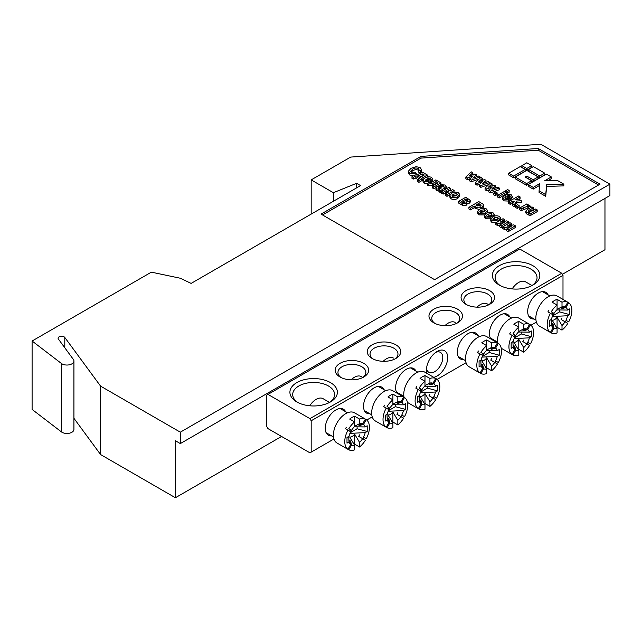 <?xml version="1.0" encoding="UTF-8"?>
<svg xmlns="http://www.w3.org/2000/svg" width="642" height="642" viewBox="0 0 642 642"><rect width="100%" height="100%" fill="white"/><g stroke="black" fill="none" stroke-linecap="round" stroke-linejoin="round"><path stroke-width="0.96" d="M356.599 187.873L356.599 183.315L360.555 185.594L191.131 283.403L180.33 278.243L151.368 272.152L32.1 341.014L32.1 409.427L61.367 431.857A6.982 4.029 0 0 0 62.009 432.283A6.982 4.029 0 0 0 69.617 433.157A6.982 4.029 0 0 0 73.926 429.434L73.926 361.013A6.982 4.029 0 0 0 73.373 359.44L58.374 339.032A3.491 2.014 180 0 1 58.093 338.246A3.491 2.014 180 0 1 60.886 336.272A3.491 2.014 180 0 1 64.802 337.459L100.593 386.139L180.33 432.178L180.33 443.582L175.394 440.725L175.394 497.743L281.549 436.456M32.1 341.014L61.367 363.436A6.982 4.029 0 0 0 62.009 363.862A6.982 4.029 0 0 0 69.617 364.736A6.982 4.029 0 0 0 73.926 361.013M506.698 229.025L504.395 229.491L502.782 228.56L502.782 226.851L509.965 222.702L511.505 223.593L511.505 225.294M511.505 223.593L506.995 226.193L513.696 224.852L515.349 225.807L515.349 227.525L508.167 231.666L506.626 230.783L506.626 229.066L511.233 226.409L504.395 227.782L504.395 229.491M499.773 225.029L497.47 225.494L495.857 224.564L495.857 222.846L503.039 218.705L504.58 219.588L504.58 221.297M504.58 219.588L500.07 222.196L506.771 220.856L508.424 221.811L508.424 223.52L501.242 227.669L499.701 226.778L499.701 225.069L504.307 222.413L497.47 223.777L497.47 225.494M500.455 217.823L499.701 219.147L497.911 218.408L497.887 217.213L494.42 217.758C493.016 218.368 492.647 219.083 493.313 219.901L495.857 219.741L497.141 220.776L491.868 220.696L490.753 219.275L492.759 216.94C494.781 215.64 496.964 215.463 499.307 216.402L500.455 217.823L500.126 220.383M499.476 220.76L497.911 220.118L497.887 217.213L497.887 218.922L493.57 220.021M495.857 222.894L491.868 222.405L490.753 220.984L490.753 219.275M494.171 214.195L493.417 215.519L491.628 214.781L491.603 213.577L488.137 214.123C486.732 214.741 486.363 215.455 487.029 216.274L489.573 216.113L490.857 217.148L485.585 217.068L484.469 215.648L486.476 213.313C488.498 212.012 490.681 211.836 493.016 212.767L494.171 214.195L494.099 216.282M492.743 216.948L491.628 216.49L491.603 213.577L491.603 215.295L487.286 216.394M490.857 218.858L485.585 218.778L484.469 217.357L484.469 215.648M484.686 214.934L478.868 214.901L477.688 213.272L477.688 211.555L479.67 209.244C481.789 208.04 483.996 207.928 486.299 208.891L487.463 210.415L485.641 212.759C483.498 213.995 481.243 214.139 478.868 213.192L477.688 211.555M487.463 210.415L487.27 212.895M470.281 200.344L470.281 202.053L469.35 203.137L466.702 203.506L466.188 205.263L462.465 205.28L458.661 203.089L458.661 201.379L465.843 197.23L470.281 200.344L469.35 201.428L466.702 201.797L467.031 204.22M459.632 194.349L459.632 196.059L457.81 198.402C455.668 199.638 453.413 199.782 451.037 198.835L449.857 197.198L449.857 195.489L451.84 193.178C453.958 191.974 456.165 191.862 458.468 192.825L459.632 194.349L457.81 196.693C455.668 197.921 453.413 198.065 451.037 197.118L449.857 195.489M440.324 184.944L438.526 185.987M436.006 187.44L433.783 188.724L432.243 187.833L432.243 186.124L438.021 182.793L435.966 181.606L435.966 183.315L432.636 185.241L428.358 185.739L427.476 185.105L427.476 183.395L428.671 182.713L430.918 182.745L435.838 179.904L440.966 182.866L440.966 184.511M436.536 183.644L435.966 183.315M426.585 181.012L425.815 180.908M427.476 183.877L424.185 183.323L423.022 181.887L423.038 179.961L425.02 177.85L428.728 176.694L431.488 177.248L432.556 178.925L430.068 181.309L426.087 179.014L425.59 180.795L427.628 180.795L428.912 181.83L424.185 181.614L423.038 179.961M432.556 180.137L430.284 182.906L428.912 182.352M418.52 170.307L418.247 170.13C416.209 169.424 414.371 169.657 412.726 170.82L411.032 172.064M413.448 175.796L409.781 175.009L408.424 172.834M418.247 168.413C416.209 167.714 414.371 167.947 412.726 169.111L410.615 171.254L411.378 172.297L415.318 172.2L416.217 173.46L409.781 173.3L408.424 171.125L411.065 168.292L416.128 166.687L420.028 167.522L421.401 169.36L421.401 171.069L420.446 172.73L418.391 172.136L418.977 169.424L418.247 168.413L418.247 170.13M533.486 207.775L530.18 209.677C528.671 210.239 528.125 210.921 528.535 211.724L532.635 210.785L535.661 209.035L537.202 209.918L537.202 211.635L530.019 215.776L528.607 214.966L528.607 213.256L529.69 212.63L526.56 212.213L526.56 213.93L525.79 212.887L525.79 211.178L527.419 209.493L531.945 206.885L533.486 207.775L533.486 209.485L529.233 211.948M528.607 214.42L526.56 213.93M529.955 208.032L528.214 208.578L527.82 207.992L521.184 210.672L519.643 209.79L519.643 208.08L526.825 203.931L528.238 205.183M519.145 207.278L517.219 208.385L515.687 207.502L515.687 205.793L517.604 204.678L519.145 205.568L519.145 207.278M513.191 202.944L510.181 204.325L508.641 203.434L508.641 201.724L518.519 196.027L520.06 196.909L520.06 198.619L518.222 199.678M520.06 196.909L514.9 199.887L519.338 199.606L521.272 200.721L521.272 202.439L516.617 202.728L514.218 206.652L512.557 205.697L512.557 203.987L514.282 201.171L512.493 201.283L512.493 202.992M506.329 198.547L505.559 198.442M508.657 199.365L508.657 201.074L503.93 200.858L502.766 199.421L502.782 197.495L504.764 195.385L508.472 194.229L511.233 194.783L512.3 196.46L509.812 198.843L505.832 196.548L505.334 198.33L507.373 198.322L508.657 199.365L503.93 199.148L502.782 197.495M512.3 197.672L510.029 200.44L508.657 199.887M528.262 184.543L533.205 187.4L539.786 183.596L539.087 190.794L545.708 194.622L546.671 184.719L563.812 184.166L557.192 180.346L544.721 180.747L551.309 176.943L546.366 174.094L528.262 184.543L528.262 186.26L533.205 189.109L539.609 185.41M547.859 180.643L551.309 178.653L551.309 176.943M539.087 190.794L539.087 192.504L545.708 196.332L546.671 186.429L563.812 185.875L563.812 184.166M539.786 177.706L544.721 174.857L544.721 173.147L533.366 166.591L528.43 169.44L528.43 171.149L539.786 177.706L539.786 175.996L544.721 173.147M508.681 173.236L508.681 174.953L513.616 177.802L525.14 171.149L525.14 169.44L520.205 166.591L508.681 173.236L513.616 176.093L513.616 177.802M598.545 185.024L538.229 150.196L420.992 158.109L322.533 214.958M526.785 170.202L531.72 167.345L531.72 165.636L526.785 162.787L521.85 165.636L521.85 167.345L526.785 170.202L526.785 168.485L531.72 165.636M533.205 181.509L538.14 178.653L538.14 176.943L526.785 170.387L515.261 177.04L515.261 178.749L526.617 185.305L531.56 182.456L531.56 180.747L525.14 177.04L526.785 176.093L526.785 177.802L533.205 181.509L533.205 179.792L538.14 176.943M470.137 178.677L467.448 179.648L465.851 178.733L465.851 177.015L471.268 171.855L472.857 172.77L472.857 174.48L472.327 174.961M472.857 172.77L469.19 176.093L474.984 173.998L476.388 174.809L476.388 176.518L475.818 177.048M479.205 178.998L471.18 181.806L469.599 180.892L469.599 179.182L473.13 175.892L467.448 177.938L467.448 179.648M479.743 184.222L477.054 185.193L475.457 184.278L475.457 182.561L480.874 177.401L482.463 178.315L482.463 180.025L481.933 180.506M482.463 178.315L478.796 181.638L484.59 179.543L485.994 180.354L485.994 182.063L485.424 182.593M488.811 184.543L480.786 187.352L479.205 186.437L479.205 184.727L482.736 181.437L477.054 183.484L477.054 185.193M489.348 189.775L486.66 190.738L485.063 189.823L485.063 188.114L490.48 182.946L492.069 183.861L492.069 185.57L491.539 186.052M492.069 183.861L488.401 187.183L494.196 185.089L495.6 185.899L495.6 187.608L495.03 188.138M495.6 185.899L491.997 189.254L497.743 187.143L499.332 188.058L499.332 189.767L490.392 192.897L488.811 191.982L488.811 190.273L492.342 186.982L486.66 189.029L486.66 190.738M497.141 194.574L495.215 195.682L493.674 194.791L493.674 193.082L495.6 191.974L497.141 192.865L497.141 194.574M509.178 190.481L507.389 191.525L505.848 190.634L507.645 189.599L509.178 190.481L509.178 192.199L507.389 193.234L506.361 192.64M506.361 193.828L499.179 197.969L497.638 197.078L497.638 195.369L504.821 191.228L506.361 192.11L506.361 193.828M427.371 175.017L421.473 178.42L422.115 178.797L418.905 180.643L417.629 179.904L419.547 178.797L415.189 176.277L413.263 177.385L411.979 176.646L415.189 174.793L415.831 175.162L422.757 172.353L427.371 175.017L427.371 176.727L426.778 177.072M423.648 178.877L422.115 179.76M422.115 178.797L422.115 180.506L418.905 182.352L417.629 181.614L417.629 179.904M418.07 179.648L415.189 177.986L413.263 179.094L411.979 178.356L411.979 176.646M446.262 186.453L446.262 188.162L440.452 192.576L438.911 191.685L438.911 189.976L439.497 189.406L436.761 188.876L435.934 187.777L436.937 186.525L441.327 186.429L443.277 187.015L443.983 186.381L443.405 185.755L441.479 185.682L440.324 184.719L444.914 185L446.262 186.453L440.452 190.867L438.911 189.976M439.497 191.115L436.761 190.586L435.934 189.486L435.934 187.777M447.177 192.752L446.351 192.279L443.149 194.125L441.608 193.242L441.608 191.533L448.79 187.384L450.331 188.275L450.331 189.984L449.248 190.61M450.331 188.275L447.763 189.751L450.074 191.083L452.634 189.607L454.175 190.489L453.878 192.375M450.219 194.486L446.993 196.348L445.452 195.457L445.452 193.748L448.662 191.902L446.351 190.57L446.351 192.279M479.149 209.565L474.181 207.751L470.466 209.902L468.925 209.011L468.925 207.302L478.804 201.596L483.266 204.341L483.587 205.119L482.038 206.989C479.662 208.193 477.415 208.088 475.297 206.684L474.181 206.042L470.466 208.193L468.925 207.302M483.587 205.119L483.587 206.828L482.68 208.273M180.33 443.582L609.9 195.569L609.9 184.166L540.773 144.257L350.676 157.081L311.177 179.888L333.367 192.704L356.599 183.315M562.376 274.319L604.965 249.73L604.965 198.418M73.926 418.295L100.593 454.56L100.593 386.139M100.593 454.56L175.394 497.743M333.367 201.283L333.367 192.704M311.177 214.099L311.177 179.888M321.048 214.099L434.618 279.663L600.021 184.166L538.229 148.487L420.992 156.399L321.048 214.099M609.9 184.166L180.33 432.178M420.992 158.109L420.992 156.399M538.229 150.196L538.229 148.487M513.616 176.093L525.14 169.44M521.85 165.636L526.785 168.485M528.43 169.44L539.786 175.996M515.261 177.04L526.617 183.596L526.617 185.305M526.617 183.596L531.56 180.747M526.785 176.093L533.205 179.792M533.205 187.4L533.205 189.109M545.708 194.622L545.708 196.332M546.671 184.719L546.671 186.429M467.448 177.938L465.851 177.015M476.388 174.809L472.785 178.163L478.539 176.052L480.12 176.967L471.18 180.097L471.18 181.806M471.18 180.097L469.599 179.182M480.12 176.967L480.12 178.123M477.054 183.484L475.457 182.561M485.994 180.354L482.391 183.708L488.137 181.598L489.726 182.513L480.786 185.642L480.786 187.352M480.786 185.642L479.205 184.727M489.726 182.513L489.726 183.668M486.66 189.029L485.063 188.114M499.332 188.058L490.392 191.188L490.392 192.897M490.392 191.188L488.811 190.273M497.141 192.865L495.215 193.972L495.215 195.682M495.215 193.972L493.674 193.082M507.389 191.525L507.389 193.234M505.848 190.634L505.848 191.814M506.361 192.11L499.179 196.259L499.179 197.969M499.179 196.259L497.638 195.369M504.885 197.68L505.334 198.33M507.011 195.898L509.427 197.287L509.892 195.633L507.011 195.898M510.31 196.251L509.892 195.633L509.892 196.958M505.832 196.548L505.832 198.258M509.812 198.843L509.812 200.553M510.029 198.723L510.029 200.44M503.93 199.148L503.93 200.858M509.892 197.343L508.592 197.094M508.592 195.385L508.592 196.813M512.493 201.283L510.181 202.615L510.181 204.325M510.181 202.615L508.641 201.724M521.272 200.721L516.617 201.018L514.218 204.942L514.218 206.652M514.218 204.942L512.557 203.987M516.617 201.018L516.617 202.728M519.145 205.568L517.219 206.676L517.219 208.385M517.219 206.676L515.687 205.793M528.238 204.742L527.218 205.336L529.682 205.432L530.316 206.21L528.214 206.868L527.82 206.283L523.407 207.687L521.184 208.963L521.184 210.672M527.82 206.283L527.82 207.992M528.214 206.868L528.214 208.578M530.316 206.21L530.316 207.823M521.184 208.963L519.643 208.08M537.202 209.918L530.019 214.067L530.019 215.776M530.019 214.067L528.607 213.256M528.165 211.226L528.535 211.724M526.56 212.213L525.79 211.178M412.726 169.111L412.726 170.82M421.401 169.36L420.446 171.021L420.446 172.73M420.446 171.021L418.391 170.427M409.781 173.3L409.781 175.009M408.392 173.155L408.424 171.125M416.217 173.46L416.217 175.114M422.5 173.982L417.372 176.052L419.932 177.537L424.298 175.017L422.5 173.982L422.5 175.691L419.338 177.192M413.263 177.385L413.263 179.094M415.189 176.277L415.189 177.986M418.905 180.643L418.905 182.352M425.14 180.145L425.59 180.795M427.267 178.364L429.683 179.76L430.148 178.099L427.267 178.364M430.565 178.717L430.148 178.099L430.148 179.431M426.087 179.014L426.087 180.723M430.068 181.309L430.068 183.018M430.284 181.196L430.284 182.906M424.185 181.614L424.185 183.323M428.912 181.83L428.912 182.858M430.148 179.808L428.848 179.567M428.848 177.85L428.848 179.279M440.966 182.866L433.783 187.015L433.783 188.724M433.783 187.015L432.243 186.124M435.966 181.606L432.636 183.532L428.358 184.029L428.358 185.739M428.358 184.029L427.476 183.395M441.632 187.962L439.481 187.087L438.695 187.287L438.606 188.315L441.632 187.962M438.695 188.363L438.695 187.287L438.606 188.315M443.405 185.755L443.405 186.934M441.479 185.682L441.479 186.485M436.761 188.876L436.761 190.586M440.452 190.867L440.452 192.576M442.402 189.278L442.402 190.987M444.625 188.01L444.625 189.719M440.324 184.719L440.324 186.116M440.813 187.384L440.813 188.379M439.481 187.087L439.481 188.563M446.351 190.57L443.149 192.415L443.149 194.125M443.149 192.415L441.608 191.533M454.175 190.489L446.993 194.638L446.993 196.348M446.993 194.638L445.452 193.748M453.276 194.117L452.064 195.481L452.586 196.235L456.245 195.818L457.433 194.454L456.927 193.707L453.276 194.117L453.276 195.834L452.634 196.267M451.037 197.118L451.037 198.835M457.81 196.693L457.81 198.402M456.927 195.417L453.276 195.834M456.927 193.707L456.927 195.345M467.609 200.657L467.207 199.501L466.1 198.859L464.439 199.822L465.538 200.465L467.93 200.248M466.702 201.797L466.188 203.554L462.465 203.57L458.661 201.379M464.872 202.527L463.155 200.561L461.486 201.524L462.866 202.326L465.217 202.094M466.188 203.554L466.188 205.263M462.465 203.57L462.465 205.28M469.35 201.428L469.35 203.137M466.582 200.85L465.94 200.665M467.207 199.501L467.207 200.818M466.1 198.859L466.1 200.569M463.909 202.712L462.97 202.382M464.118 201.115L464.118 202.728M463.155 200.561L463.155 202.27M478.675 203.45L475.85 205.079L480.473 206.114L481.099 205.304L478.675 203.45L478.675 205.159L477.343 205.93M470.466 208.193L470.466 209.902M474.181 206.042L474.181 207.751M482.038 206.989L482.038 208.369M480.368 206.17L478.675 205.159M481.107 210.191L479.895 211.547L480.417 212.309L484.068 211.884L485.264 210.52L484.758 209.773L481.107 210.191L481.107 211.9L480.465 212.333M478.868 213.192L478.868 214.901M485.641 212.759L485.641 213.874M484.758 211.491L481.107 211.9M484.758 209.773L484.758 211.411M493.417 215.519L493.417 216.587M485.585 217.068L485.585 218.778M490.857 217.148L490.857 218.802M488.137 214.123L488.137 215.84M486.58 215.648L487.029 216.274M499.701 219.147L499.701 220.631M491.868 220.696L491.868 222.405M497.141 220.776L497.141 222.108M494.42 217.758L494.42 219.468M492.863 219.275L493.313 219.901M497.47 223.777L495.857 222.846M508.424 221.811L501.242 225.96L501.242 227.669M501.242 225.96L499.701 225.069M504.395 227.782L502.782 226.851M515.349 225.807L508.167 229.956L508.167 231.666M508.167 229.956L506.626 229.066M331.633 435.886A15.015 8.667 -60 0 1 325.245 428.326A15.015 8.667 -60 0 1 335.862 409.941A15.015 8.667 -60 0 1 345.605 411.699M534.08 319.01A15.015 8.667 -60 0 1 527.692 311.45A15.015 8.667 -60 0 1 538.301 293.065A15.015 8.667 -60 0 1 548.043 294.814M427.002 373.411A15.015 8.667 -60 0 1 426.473 369.888A15.015 8.667 -60 0 1 437.082 351.503A15.015 8.667 -60 0 1 447.699 357.634A15.015 8.667 -60 0 1 433.767 377.319M426.553 368.323A11.524 6.653 120 0 0 428.856 372.312A11.524 6.653 120 0 0 437.732 369.222A11.524 6.653 120 0 0 442.763 357.634A11.524 6.653 120 0 0 440.38 352.354A11.524 6.653 120 0 0 435.766 352.354M296.861 401.956L296.861 401.956A23.738 13.707 180 0 1 296.861 382.576A23.738 13.707 180 0 1 330.429 382.576A23.738 13.707 180 0 1 330.429 401.956A23.738 13.707 180 0 1 296.861 401.956M329.386 402.526A20.945 12.094 0 0 0 334.594 394.549A20.945 12.094 0 0 0 328.455 385.994A20.945 12.094 0 0 0 305.632 383.37A20.945 12.094 0 0 0 292.696 394.549A20.945 12.094 0 0 0 297.904 402.526M499.299 285.08L499.299 285.08A23.738 13.707 180 0 1 499.299 265.7A23.738 13.707 180 0 1 532.876 265.7A23.738 13.707 180 0 1 532.876 285.08A23.738 13.707 180 0 1 499.299 285.08M531.825 285.65A20.945 12.094 0 0 0 537.033 277.673A20.945 12.094 0 0 0 530.902 269.118A20.945 12.094 0 0 0 508.071 266.494A20.945 12.094 0 0 0 495.134 277.673A20.945 12.094 0 0 0 500.351 285.65M495.809 341.103A15.015 8.667 -60 0 1 494.388 341.054M491.05 339.128A15.015 8.667 -60 0 1 489.421 333.543A15.015 8.667 -60 0 1 500.038 315.158A15.015 8.667 -60 0 1 509.78 316.907M465.972 304.324L465.972 304.324A16.756 9.678 180 0 1 465.972 290.641A16.756 9.678 180 0 1 489.669 290.641A16.756 9.678 180 0 1 489.669 304.324A16.756 9.678 180 0 1 465.972 304.324M488.594 304.894A13.963 8.065 0 0 0 491.788 299.766A13.963 8.065 0 0 0 487.695 294.06A13.963 8.065 0 0 0 472.472 292.311A13.963 8.065 0 0 0 463.853 299.766A13.963 8.065 0 0 0 467.047 304.894M463.717 359.632A15.015 8.667 -60 0 1 457.329 352.073A15.015 8.667 -60 0 1 467.946 333.688A15.015 8.667 -60 0 1 477.68 335.437M433.872 322.854L433.872 322.854A16.756 9.678 180 0 1 433.872 309.171A16.756 9.678 180 0 1 457.577 309.171A16.756 9.678 180 0 1 457.577 322.854A16.756 9.678 180 0 1 433.872 322.854M456.502 323.424A13.963 8.065 0 0 0 459.688 318.296A13.963 8.065 0 0 0 455.603 312.59A13.963 8.065 0 0 0 440.38 310.84A13.963 8.065 0 0 0 431.761 318.296A13.963 8.065 0 0 0 434.955 323.424M369.904 413.793A15.015 8.667 -60 0 1 363.516 406.234A15.015 8.667 -60 0 1 374.134 387.848A15.015 8.667 -60 0 1 383.868 389.606M340.059 377.014L340.059 377.014A16.756 9.678 180 0 1 340.059 363.332A16.756 9.678 180 0 1 363.765 363.332A16.756 9.678 180 0 1 363.765 377.014A16.756 9.678 180 0 1 340.059 377.014M362.682 377.584A13.963 8.065 0 0 0 365.876 372.456A13.963 8.065 0 0 0 361.783 366.751A13.963 8.065 0 0 0 346.568 365.009A13.963 8.065 0 0 0 337.949 372.456A13.963 8.065 0 0 0 341.143 377.584M401.996 395.263A15.015 8.667 -60 0 1 400.576 395.215M397.238 393.289A15.015 8.667 -60 0 1 395.608 387.704A15.015 8.667 -60 0 1 406.226 369.319A15.015 8.667 -60 0 1 415.96 371.076M372.159 358.485L372.159 358.485A16.756 9.678 180 0 1 372.159 344.802A16.756 9.678 180 0 1 395.857 344.802A16.756 9.678 180 0 1 395.857 358.485A16.756 9.678 180 0 1 372.159 358.485M394.782 359.055A13.963 8.065 0 0 0 397.968 353.927A13.963 8.065 0 0 0 393.883 348.221A13.963 8.065 0 0 0 378.66 346.479A13.963 8.065 0 0 0 370.041 353.927A13.963 8.065 0 0 0 373.235 359.055M562.994 275.386L311.177 420.775L309.942 418.632L267.971 394.405L519.787 249.024L561.758 273.251L562.994 275.386L562.994 299.421M311.177 420.775L311.177 452.128L333.96 438.976M366.783 420.028L372.232 416.883M437.138 379.406L466.044 362.722M530.958 325.245L536.407 322.099M311.177 452.128L309.942 452.843L267.971 428.615L266.735 426.473L266.735 395.119L267.971 394.405M309.942 418.632L561.758 273.251M481.805 354.954A8.98 5.184 -60 0 1 482.68 353.437L480.898 352.41A17.454 10.079 120 0 1 486.708 345.661L481.773 342.812A17.454 10.079 -60 0 1 486.708 339.963L486.708 350.275A11.973 6.91 120 0 0 483.643 353.999A2.993 1.725 -60 0 1 482.768 355.507A11.973 6.91 120 0 0 481.083 360.026L479.076 361.181L479.076 366.887L481.083 365.723A11.973 6.91 120 0 0 482.768 368.291L481.805 364.263A8.98 5.184 -60 0 0 482.68 364.768L483.643 368.789A11.973 6.91 120 0 0 486.708 368.973L486.708 373.596A17.454 10.079 120 0 1 480.898 373.556L483.643 368.789M455.178 322.445A13.963 8.065 120 0 0 444.914 325.679M495.865 341.929A17.454 10.079 120 0 0 495.439 341.656L486.548 336.528A17.454 10.079 120 0 0 473.098 341.207A17.454 10.079 120 0 0 465.474 358.774A17.454 10.079 120 0 0 469.093 366.767L477.977 371.895A17.454 10.079 120 0 0 478.426 372.127L480.898 373.556M478.426 350.989A17.454 10.079 120 0 0 477.552 352.498L480.023 353.927A17.454 10.079 120 0 0 476.829 365.33A17.454 10.079 120 0 0 480.023 373.05L482.768 368.291M486.708 339.963L491.644 342.812L491.644 347.426A11.973 6.91 120 0 1 494.709 347.611L497.454 342.852A17.454 10.079 120 0 0 491.644 342.812M495.439 341.656A17.454 10.079 120 0 0 494.99 341.424L498.328 343.358A17.454 10.079 120 0 1 501.522 351.078A17.454 10.079 120 0 1 498.328 362.481L495.584 360.892A11.973 6.91 120 0 0 497.269 356.374L482.022 357.113M494.99 362.561A17.454 10.079 120 0 0 495.865 361.053L495.584 360.892M491.612 358.597A8.98 5.184 -60 0 1 490.737 360.114L497.454 363.99A17.454 10.079 120 0 1 491.644 370.739L491.644 366.125A11.973 6.91 120 0 0 494.709 362.401M491.644 366.125L486.708 357.891A5.987 3.459 -60 0 1 481.773 360.748L486.708 368.973M480.802 360.186L481.083 365.723M486.427 350.548L497.269 350.676L499.275 349.521L499.275 355.219L497.269 356.374M497.269 350.676A11.973 6.91 120 0 0 495.584 348.116L498.328 343.358M480.023 353.927L482.768 355.507M483.643 353.999L480.898 352.41M486.708 357.891L486.708 367.89L491.644 370.739M486.259 368.251A17.454 10.079 120 0 0 486.708 367.89M486.708 349.954L491.644 347.426M477.977 371.895A17.454 10.079 120 0 1 477.552 371.622L480.023 373.05M482.142 365.683L482.68 364.768M495.584 348.116L491.612 349.288A8.98 5.184 -60 0 0 490.737 348.783L494.709 347.611M491.612 349.288L492.141 348.373M495.865 361.053L498.328 362.481M482.303 356.47L489.18 352.498L489.18 350.508M489.18 352.498L499.275 355.219M420.085 390.585A8.98 5.184 -60 0 1 420.959 389.076L419.178 388.049A17.454 10.079 120 0 1 424.988 381.292L420.053 378.443A17.454 10.079 -60 0 1 424.988 375.594L424.988 385.914A11.973 6.91 120 0 0 421.922 389.63A2.993 1.725 -60 0 1 421.048 391.138A11.973 6.91 120 0 0 419.362 395.657L417.356 396.82L417.356 402.518L419.362 401.362A11.973 6.91 120 0 0 421.048 403.922L420.085 399.894A8.98 5.184 -60 0 0 420.959 400.399L421.922 404.428A11.973 6.91 120 0 0 424.988 404.612L424.988 409.227A17.454 10.079 120 0 1 419.178 409.187L421.922 404.428M393.458 358.084A13.963 8.065 120 0 0 383.202 361.31M434.144 377.56A17.454 10.079 120 0 0 433.719 377.295L424.827 372.159A17.454 10.079 120 0 0 411.378 376.838A17.454 10.079 120 0 0 403.754 394.405A17.454 10.079 120 0 0 404.035 397.238M416.706 386.62A17.454 10.079 120 0 0 415.831 388.129L418.303 389.558A17.454 10.079 120 0 0 415.109 400.961A17.454 10.079 120 0 0 418.303 408.681L421.048 403.922M424.988 375.594L429.923 378.443L429.923 383.057A11.973 6.91 120 0 1 432.989 383.242L435.741 378.483A17.454 10.079 120 0 0 429.923 378.443M433.719 377.295A17.454 10.079 120 0 0 433.27 377.055L436.608 378.989A17.454 10.079 120 0 1 439.802 386.709A17.454 10.079 120 0 1 436.608 398.112L433.864 396.523A11.973 6.91 120 0 0 435.549 392.013L420.301 392.752M433.27 398.2A17.454 10.079 120 0 0 434.144 396.684L433.864 396.523M429.891 394.236A8.98 5.184 -60 0 1 429.017 395.745L435.741 399.621A17.454 10.079 120 0 1 429.923 406.378L429.923 401.756A11.973 6.91 120 0 0 432.989 398.04M429.923 401.756L424.988 393.53A5.987 3.459 -60 0 1 420.053 396.379L424.988 404.612M419.082 395.825L419.362 401.362M424.707 386.179L435.549 386.307L437.555 385.152L437.555 390.85L435.549 392.013M435.549 386.307A11.973 6.91 120 0 0 433.864 383.747L436.608 378.989M418.303 389.558L421.048 391.147M421.922 389.63L419.178 388.049M424.988 393.53L424.988 403.521L429.923 406.378M424.539 403.882A17.454 10.079 120 0 0 424.988 403.521M424.988 385.593L429.923 383.057M407.437 402.438L416.257 407.526A17.454 10.079 120 0 1 415.831 407.261L418.303 408.681M416.257 407.526A17.454 10.079 120 0 0 416.706 407.758L419.178 409.187M420.422 401.322L420.959 400.399M433.864 383.747L429.891 384.927A8.98 5.184 -60 0 0 429.017 384.422L432.989 383.242M429.891 384.927L430.421 384.004M434.144 396.684L436.608 398.112M420.582 392.101L427.46 388.137L427.46 386.139M427.46 388.137L437.555 390.85M552.16 314.331A8.98 5.184 -60 0 1 553.035 312.815L551.253 311.787A17.454 10.079 120 0 1 557.071 305.038L552.128 302.189A17.454 10.079 -60 0 1 557.071 299.341L557.071 309.653A11.973 6.91 120 0 0 554.006 313.376A2.993 1.725 -60 0 1 553.123 314.885A11.973 6.91 120 0 0 551.438 319.403L549.432 320.559L549.432 326.264L551.438 325.101A11.973 6.91 120 0 0 553.131 327.669L552.16 323.64A8.98 5.184 -60 0 0 553.035 324.146L554.006 328.166A11.973 6.91 120 0 0 557.071 328.351L557.071 332.973A17.454 10.079 120 0 1 551.253 332.933L554.006 328.166M531.985 285.546L525.541 281.822A13.963 8.065 120 0 0 512.172 288.908M566.22 301.307A17.454 10.079 120 0 0 565.795 301.034L556.911 295.906A17.454 10.079 120 0 0 543.453 300.584A17.454 10.079 120 0 0 535.837 318.151A17.454 10.079 120 0 0 539.449 326.144L548.34 331.272A17.454 10.079 120 0 0 548.79 331.505L551.253 332.933M548.79 310.367A17.454 10.079 120 0 0 547.915 311.876L550.387 313.304A17.454 10.079 120 0 0 547.193 324.708A17.454 10.079 120 0 0 550.387 332.428L553.131 327.669M557.071 299.341L562.007 302.189L562.007 306.804A11.973 6.91 120 0 1 565.072 306.988L567.817 302.23A17.454 10.079 120 0 0 562.007 302.189M565.795 301.034A17.454 10.079 120 0 0 565.345 300.801L568.692 302.735A17.454 10.079 120 0 1 571.878 310.455A17.454 10.079 120 0 1 568.692 321.859L565.939 320.27A11.973 6.91 120 0 0 567.632 315.752L552.377 316.49M565.345 321.939A17.454 10.079 120 0 0 566.22 320.43L565.939 320.27M561.975 317.975A8.98 5.184 -60 0 1 561.1 319.491L567.817 323.367A17.454 10.079 120 0 1 562.007 330.116L562.007 325.502A11.973 6.91 120 0 0 565.072 321.778M562.007 325.502L557.071 317.276A5.987 3.459 -60 0 1 552.128 320.125L557.071 328.351M551.157 319.564L551.438 325.101M556.783 309.925L567.632 310.054L569.639 308.898L569.639 314.596L567.632 315.752M567.632 310.054A11.973 6.91 120 0 0 565.939 307.494L568.692 302.735M550.387 313.304L553.131 314.885M554.006 313.376L551.253 311.787M557.071 317.276L557.071 327.268L562.007 330.116M556.614 327.629A17.454 10.079 120 0 0 557.071 327.268M557.071 309.332L562.007 306.804M548.34 331.272A17.454 10.079 120 0 1 547.915 330.999L550.387 332.428M552.505 325.061L553.035 324.146M565.939 307.494L561.975 308.666A8.98 5.184 -60 0 0 561.1 308.16L565.072 306.988M561.975 308.666L562.504 307.751M566.22 320.43L568.692 321.859M552.658 315.848L559.535 311.876L559.535 309.885M559.535 311.876L569.639 314.596M349.721 431.207A8.98 5.184 -60 0 1 350.596 429.699L348.815 428.671A17.454 10.079 120 0 1 354.625 421.914L349.689 419.066A17.454 10.079 -60 0 1 354.625 416.217L354.625 426.537A11.973 6.91 120 0 0 351.559 430.252A2.993 1.725 -60 0 1 350.684 431.761M346.343 427.243A17.454 10.079 120 0 0 345.476 428.752L350.692 431.769A11.973 6.91 120 0 0 348.999 436.279L346.993 437.443L346.993 443.141L348.999 441.985A11.973 6.91 120 0 0 350.692 444.545L349.721 440.516A8.98 5.184 -60 0 0 350.596 441.022L351.559 445.05A11.973 6.91 120 0 0 354.625 445.235L354.625 449.849A17.454 10.079 120 0 1 348.815 449.809L351.559 445.05M329.547 402.422L323.095 398.698A13.963 8.065 120 0 0 309.725 405.784M363.781 418.183A17.454 10.079 120 0 0 363.356 417.91L354.464 412.782A17.454 10.079 120 0 0 341.014 417.461A17.454 10.079 120 0 0 333.399 435.027A17.454 10.079 120 0 0 337.01 443.02L345.902 448.148A17.454 10.079 120 0 0 346.343 448.381L348.815 449.809M347.94 430.18A17.454 10.079 120 0 0 344.754 441.584A17.454 10.079 120 0 0 347.94 449.304L350.692 444.545M354.625 416.217L359.568 419.066L359.568 423.68A11.973 6.91 120 0 1 362.626 423.864L365.378 419.106A17.454 10.079 120 0 0 359.568 419.066M363.356 417.91A17.454 10.079 120 0 0 362.907 417.677L366.253 419.611A17.454 10.079 120 0 1 369.439 427.331A17.454 10.079 120 0 1 366.253 438.735L363.5 437.146A11.973 6.91 120 0 0 365.194 432.636L349.938 433.374M362.907 438.823A17.454 10.079 120 0 0 363.781 437.306L363.5 437.146M359.528 434.859A8.98 5.184 -60 0 1 358.661 436.367L365.378 440.243A17.454 10.079 120 0 1 359.568 447.001L359.568 442.378A11.973 6.91 120 0 0 362.626 438.663M359.568 442.378L354.625 434.152A5.987 3.459 -60 0 1 349.689 437.001L354.625 445.235M348.718 436.44L348.999 441.985M354.344 426.802L365.194 426.93L367.2 425.774L367.2 431.472L365.194 432.636M365.194 426.93A11.973 6.91 120 0 0 363.5 424.37L366.253 419.611M351.559 430.252L348.815 428.671M354.625 434.152L354.625 444.144L359.568 447.001M354.175 444.505A17.454 10.079 120 0 0 354.625 444.144M354.625 426.216L359.568 423.68M345.902 448.148A17.454 10.079 120 0 1 345.476 447.875L347.94 449.304M350.067 441.945L350.596 441.022M363.5 424.37L359.528 425.542A8.98 5.184 -60 0 0 358.661 425.044L362.626 423.864M359.528 425.542L360.066 424.627M363.781 437.306L366.253 438.735M350.219 432.724L357.096 428.76L357.096 426.761M357.096 428.76L367.2 431.472M513.897 336.424A8.98 5.184 -60 0 1 514.772 334.907L512.99 333.88A17.454 10.079 120 0 1 518.8 327.131L513.865 324.282A17.454 10.079 -60 0 1 518.8 321.433L518.8 331.745A11.973 6.91 120 0 0 515.735 335.469A2.993 1.725 -60 0 1 514.86 336.978M510.518 332.46A17.454 10.079 120 0 0 509.644 333.968L514.868 336.978A11.973 6.91 120 0 0 513.175 341.496L511.168 342.651L511.168 348.357L513.175 347.194A11.973 6.91 120 0 0 514.868 349.762L513.897 345.733A8.98 5.184 -60 0 0 514.772 346.239L515.735 350.259A11.973 6.91 120 0 0 518.8 350.444L518.8 355.066A17.454 10.079 120 0 1 512.99 355.026L515.735 350.259M488.755 304.773L487.27 303.915A13.963 8.065 120 0 0 477.014 307.149M527.957 323.399A17.454 10.079 120 0 0 527.531 323.127L518.64 317.999A17.454 10.079 120 0 0 505.19 322.677A17.454 10.079 120 0 0 497.574 340.244A17.454 10.079 120 0 0 497.847 343.077M512.115 335.397A17.454 10.079 120 0 0 508.929 346.8A17.454 10.079 120 0 0 512.115 354.52L514.868 349.762M518.8 321.433L523.736 324.282L523.736 328.897A11.973 6.91 120 0 1 526.801 329.081L529.554 324.322A17.454 10.079 120 0 0 523.736 324.282M527.531 323.127A17.454 10.079 120 0 0 527.082 322.894L530.428 324.828A17.454 10.079 120 0 1 533.614 332.548A17.454 10.079 120 0 1 530.428 343.952L527.676 342.363A11.973 6.91 120 0 0 529.369 337.844L514.114 338.583M527.082 344.032A17.454 10.079 120 0 0 527.957 342.523L527.676 342.363M523.703 340.067A8.98 5.184 -60 0 1 522.837 341.584L529.554 345.46A17.454 10.079 120 0 1 523.736 352.209L523.736 347.595A11.973 6.91 120 0 0 526.801 343.871M523.736 347.595L518.8 339.369A5.987 3.459 -60 0 1 513.865 342.218L518.8 350.444M512.894 341.656L513.175 347.194M518.519 332.018L529.369 332.147L531.375 330.991L531.375 336.689L529.369 337.844M529.369 332.147A11.973 6.91 120 0 0 527.676 329.587L530.428 324.828M515.735 335.469L512.99 333.88M518.8 339.369L518.8 349.36L523.736 352.209M518.351 349.721A17.454 10.079 120 0 0 518.8 349.36M518.8 331.424L523.736 328.897M501.25 348.269L510.077 353.365A17.454 10.079 120 0 1 509.644 353.092L512.115 354.52M510.077 353.365A17.454 10.079 120 0 0 510.518 353.598L512.99 355.026M514.242 347.153L514.772 346.239M527.676 329.587L523.703 330.758A8.98 5.184 -60 0 0 522.837 330.253L526.801 329.081M523.703 330.758L524.233 329.844M527.957 342.523L530.428 343.952M514.394 337.941L521.272 333.968L521.272 331.978M521.272 333.968L531.375 336.689M387.993 409.115A8.98 5.184 -60 0 1 388.859 407.606L387.078 406.579A17.454 10.079 120 0 1 392.896 399.822L387.953 396.973A17.454 10.079 -60 0 1 392.896 394.124L392.896 404.444A11.973 6.91 120 0 0 389.83 408.16A2.993 1.725 -60 0 1 388.948 409.668M384.614 405.15A17.454 10.079 120 0 0 383.739 406.659L388.956 409.676A11.973 6.91 120 0 0 387.262 414.186L385.256 415.35L385.256 421.048L387.262 419.892A11.973 6.91 120 0 0 388.956 422.452L387.993 418.423A8.98 5.184 -60 0 0 388.859 418.929L389.83 422.958A11.973 6.91 120 0 0 392.896 423.142L392.896 427.757A17.454 10.079 120 0 1 387.078 427.716L389.83 422.958M362.85 377.464L361.366 376.605A13.963 8.065 120 0 0 351.102 379.839M402.044 396.09A17.454 10.079 120 0 0 401.619 395.817L392.735 390.689A17.454 10.079 120 0 0 379.286 395.368A17.454 10.079 120 0 0 371.662 412.934A17.454 10.079 120 0 0 375.281 420.927L384.165 426.055A17.454 10.079 120 0 0 384.614 426.288L387.078 427.716M386.211 408.087A17.454 10.079 120 0 0 383.017 419.491A17.454 10.079 120 0 0 386.211 427.211L388.956 422.452M392.896 394.124L397.831 396.973L397.831 401.587A11.973 6.91 120 0 1 400.897 401.772L403.641 397.013A17.454 10.079 120 0 0 397.831 396.973M401.619 395.817A17.454 10.079 120 0 0 401.178 395.584L404.516 397.518A17.454 10.079 120 0 1 407.71 405.238A17.454 10.079 120 0 1 404.516 416.642L401.772 415.053A11.973 6.91 120 0 0 403.457 410.543L388.201 411.281M401.178 416.73A17.454 10.079 120 0 0 402.044 415.213L401.772 415.053M397.799 412.766A8.98 5.184 -60 0 1 396.925 414.275L403.641 418.151A17.454 10.079 120 0 1 397.831 424.908L397.831 420.285A11.973 6.91 120 0 0 400.897 416.57M397.831 420.285L392.896 412.06A5.987 3.459 -60 0 1 387.953 414.909L392.896 423.142M386.982 414.347L387.262 419.892M392.607 404.709L403.457 404.837L405.463 403.682L405.463 409.379L403.457 410.543M403.457 404.837A11.973 6.91 120 0 0 401.772 402.277L404.516 397.518M389.83 408.16L387.078 406.579M392.896 412.06L392.896 422.051L397.831 424.908M392.439 422.412A17.454 10.079 120 0 0 392.896 422.051M392.896 404.123L397.831 401.587M384.165 426.055A17.454 10.079 120 0 1 383.739 425.782L386.211 427.211M388.33 419.852L388.859 418.929M401.772 402.277L397.799 403.449A8.98 5.184 -60 0 0 396.925 402.951L400.897 401.772M397.799 403.449L398.329 402.534M402.044 415.213L404.516 416.642M388.49 410.631L395.36 406.667L395.36 404.669M395.36 406.667L405.463 409.379M61.367 431.857L61.367 363.436M64.802 347.771L64.802 337.459M523.407 207.687L523.407 209.396M530.18 209.677L530.18 211.395M432.636 183.532L432.636 185.241M475.297 206.684L475.297 208.393M479.558 203.963L479.558 205.673M472.175 332.259L479.566 336.528M458.203 356.446L465.602 360.716M410.455 367.89L417.846 372.159M396.491 392.077L403.882 396.347M542.53 291.637L549.929 295.906M528.567 315.824L535.958 320.093M340.091 408.513L347.483 412.782M326.128 432.7L333.519 436.969M504.267 313.729L511.658 317.999M490.303 337.917L497.694 342.186M378.355 386.42L385.754 390.689M364.391 410.607L371.782 414.876"/></g></svg>
